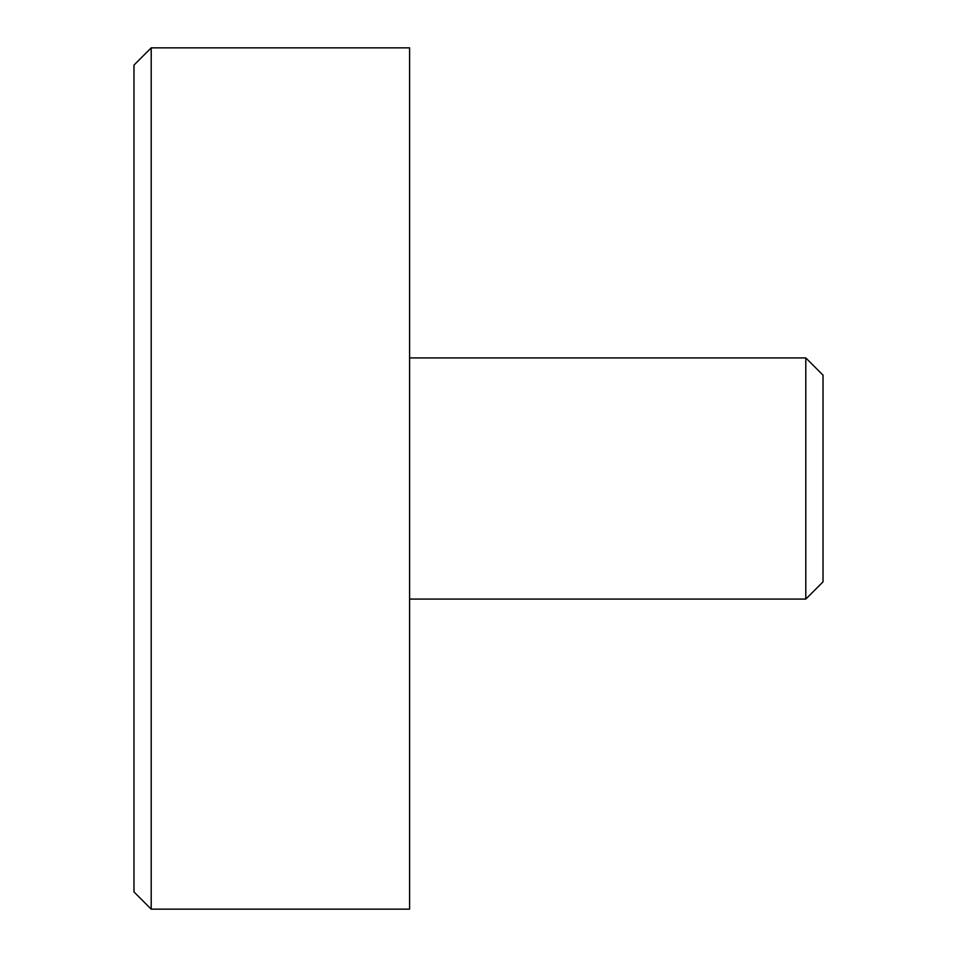 <?xml version="1.0" encoding="UTF-8"?>
<svg xmlns="http://www.w3.org/2000/svg" width="957" height="957" viewBox="0 0 957 957"><rect width="100%" height="100%" fill="white"/><g stroke="black" fill="none" stroke-linecap="round" stroke-linejoin="round"><path stroke-width="1.44" d="M805.794 599.082L823.02 581.856L823.02 375.144L805.794 357.918L805.794 599.082L409.596 599.082M151.206 47.85L151.206 909.15L133.98 891.924L133.98 65.076L151.206 47.85L409.596 47.85L409.596 909.15L151.206 909.15M805.794 357.918L409.596 357.918"/></g></svg>
